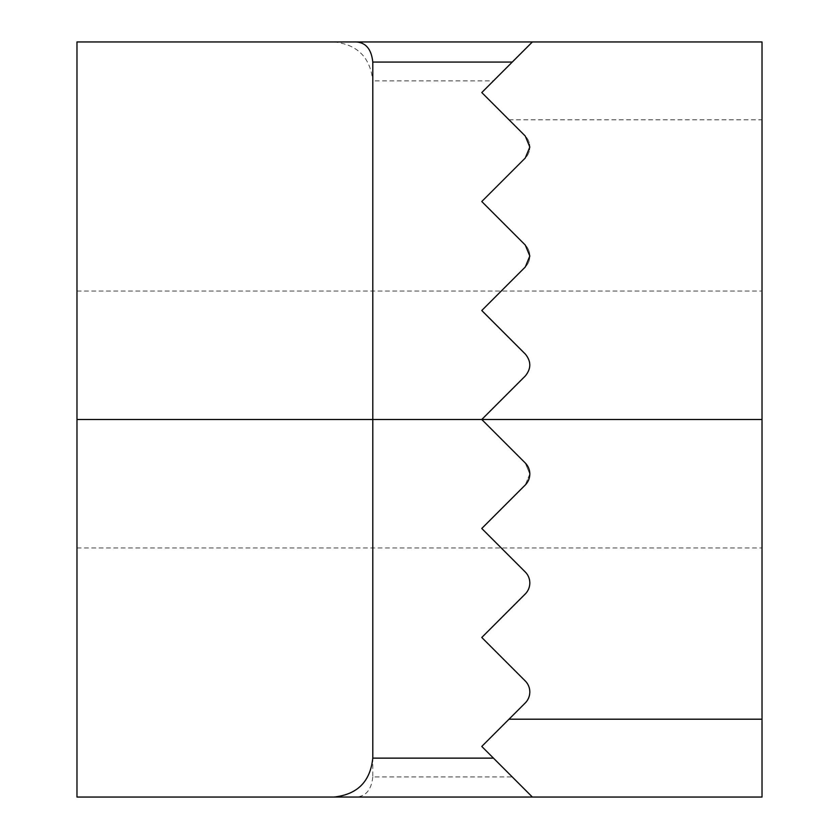 <?xml version="1.0" encoding="UTF-8"?>
<svg xmlns="http://www.w3.org/2000/svg" width="839" height="839" viewBox="0 0 839 839"><rect width="100%" height="100%" fill="white"/><g stroke="black" fill="none" stroke-linecap="round" stroke-linejoin="round"><path stroke-width="0.63" stroke-dasharray="4.2 3.15" d="M509.021 119.799L762.022 119.799L762.022 797.05L532.377 797.05L512.262 776.935L372.789 776.935L372.789 80.869L493.458 80.869L481.775 92.552L525.256 136.033A15.574 15.574 0 0 1 529.818 147.045A15.574 15.574 0 0 0 525.256 136.033L481.775 92.552L525.256 136.033M493.458 80.869L532.377 41.95L76.978 41.95L76.978 797.05L532.377 797.05L481.775 746.448L512.262 776.935M525.256 267.033L481.775 310.514L525.256 267.033A15.574 15.574 0 0 0 525.256 245.019A15.574 15.574 0 0 1 525.256 267.033L481.775 310.514L525.256 353.995A15.574 15.574 0 0 1 525.256 376.019L481.775 419.5L525.256 462.981A15.574 15.574 0 0 1 529.818 473.993L525.256 462.981L529.818 473.993L525.256 485.005L481.775 528.486L525.256 571.967C531.297 579.319 531.297 586.66 525.256 593.981L481.775 637.472L525.256 680.953C531.318 688.326 531.318 695.667 525.256 702.967L481.775 746.448L525.256 702.967L481.775 746.448L493.458 758.131M762.022 419.5L762.022 547.94L762.022 419.5L481.775 419.5L525.256 462.981L481.775 419.5L525.256 376.019L481.775 419.5L76.978 419.5M762.022 119.799L762.022 41.95L532.377 41.95L481.775 92.552L512.262 62.065M525.256 158.047L481.775 201.528L525.256 158.047A15.574 15.574 0 0 0 529.818 147.045A15.574 15.574 0 0 1 525.256 158.047L481.775 201.528L525.256 245.019M481.775 310.514L525.256 353.995L481.775 310.514M481.775 528.486L525.256 571.967L481.775 528.486L525.256 485.005L481.775 528.486M481.775 637.472L525.256 680.953L481.775 637.472L525.256 593.981L481.775 637.472M525.256 376.019A15.574 15.574 0 0 0 525.256 353.995C531.286 361.326 531.286 368.667 525.256 376.019M525.256 485.005L529.818 473.993A15.574 15.574 0 0 1 525.256 485.005M525.256 593.981C531.318 586.713 531.318 579.371 525.256 571.967A15.574 15.574 0 0 1 525.256 593.981M525.256 702.967C531.391 695.909 531.391 688.567 525.256 680.953A15.574 15.574 0 0 1 525.256 702.967M333.87 41.95C357.341 44.425 370.314 57.398 372.789 80.869M372.789 776.935C371.31 790.841 364.881 797.553 353.492 797.05M76.978 291.06L762.022 291.06M76.978 547.94L762.022 547.94"/><path stroke-width="1.26" d="M509.021 719.201L762.022 719.201L762.022 797.05L532.377 797.05L481.775 746.448L525.256 702.967A15.574 15.574 0 0 0 525.256 680.953L481.775 637.472L525.256 593.981A15.574 15.574 0 0 0 525.256 571.967L481.775 528.486L525.256 485.005A15.574 15.574 0 0 0 525.256 462.981L481.775 419.5L525.256 376.019C531.286 368.678 531.286 361.336 525.256 353.995L481.775 310.514L525.256 267.033L529.818 256.021L525.256 245.019L529.818 256.021L525.256 267.033M529.818 147.045L525.256 136.033L529.818 147.045L525.256 158.047L529.818 147.045M525.256 136.033L481.775 92.552L532.377 41.95L512.262 62.065L372.789 62.065L372.789 758.131L493.458 758.131L532.377 797.05L76.978 797.05L76.978 41.95L762.022 41.95L762.022 419.5L76.978 419.5M525.256 245.019L481.775 201.528L525.256 158.047M762.022 719.201L762.022 419.5M333.87 797.05C357.341 794.575 370.314 781.602 372.789 758.131M372.789 62.065C371.31 48.159 364.881 41.447 353.492 41.95"/></g></svg>
